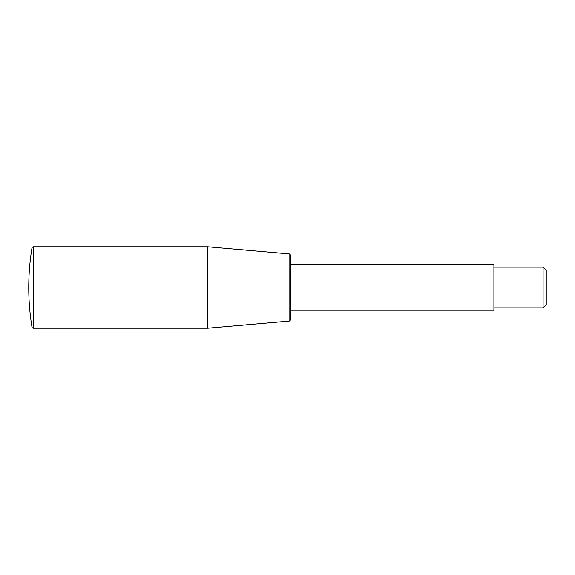 <?xml version="1.0" encoding="UTF-8"?>
<svg xmlns="http://www.w3.org/2000/svg" width="575" height="575" viewBox="0 0 575 575"><rect width="100%" height="100%" fill="white"/><g stroke="black" fill="none" stroke-linecap="round" stroke-linejoin="round"><path stroke-width="0.86" d="M290.404 264.241L493.918 264.241L493.918 310.759L290.404 310.759M289.081 321.094L289.081 253.906A1.452 1.452 0 0 1 290.404 255.35L290.404 319.65A1.452 1.452 0 0 1 289.081 321.094L207.834 328.203L33.4 328.203A1.452 1.452 0 0 1 31.963 326.981A244.217 244.217 0 0 1 31.963 248.019A1.452 1.452 0 0 1 33.4 246.797L33.4 328.203M289.081 253.906L207.834 246.797L207.834 328.203M543.102 307.848L546.25 304.707L546.25 270.293L543.102 267.152L543.102 307.848L493.918 307.848M31.963 248.019L31.963 326.981L31.963 248.019M543.102 267.152L493.918 267.152M207.834 246.797L33.4 246.797"/></g></svg>
